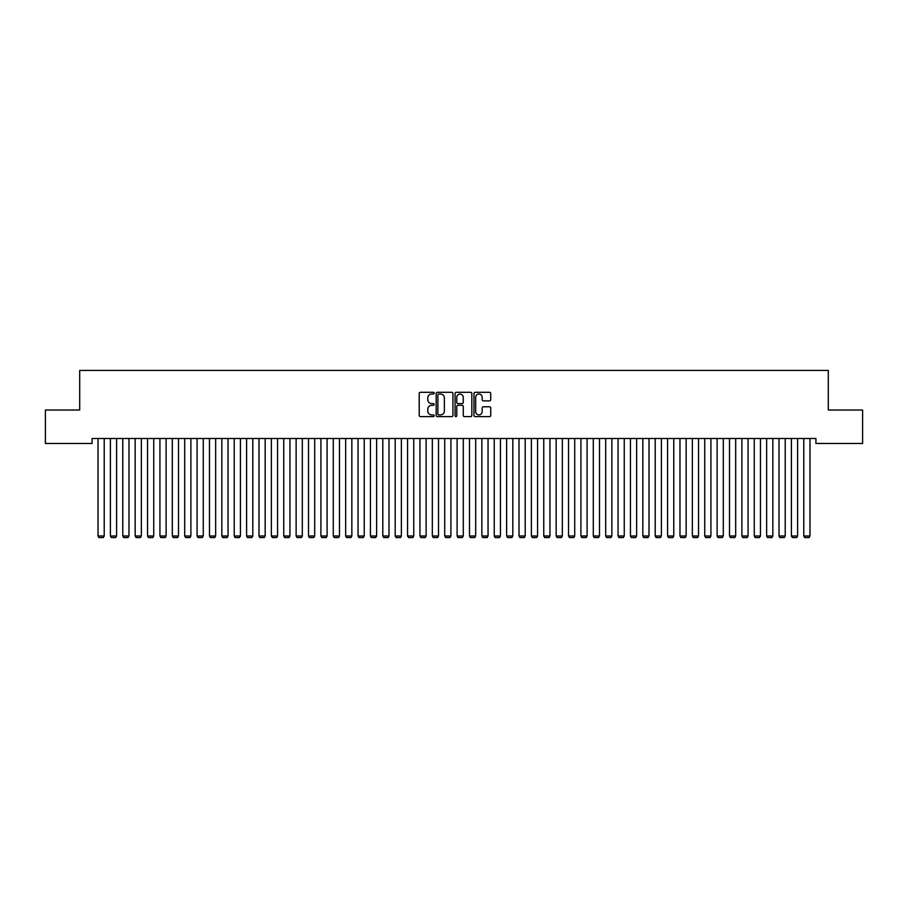 <?xml version="1.0" encoding="UTF-8"?>
<svg xmlns="http://www.w3.org/2000/svg" width="908" height="908" viewBox="0 0 908 908"><rect width="100%" height="100%" fill="white"/><g stroke="black" fill="none" stroke-linecap="round" stroke-linejoin="round"><path stroke-width="1.36" d="M434.194 393.153A0.851 0.851 0 0 0 433.343 392.301L420.427 392.301A1.214 1.214 0 0 0 419.212 393.527L419.212 415.399A1.214 1.214 0 0 0 420.427 416.613L433.343 416.613A0.851 0.851 0 0 0 434.194 415.762A0.851 0.851 0 0 0 433.343 414.911L431.663 414.911A3.893 3.893 0 0 1 427.781 411.029L427.781 409.202A3.893 3.893 0 0 1 431.663 405.309L433.343 405.309A0.851 0.851 0 0 0 434.194 404.457A0.851 0.851 0 0 0 433.343 403.606L431.663 403.606A3.893 3.893 0 0 1 427.781 399.724L427.781 397.897A3.893 3.893 0 0 1 431.663 394.004L433.343 394.004A0.851 0.851 0 0 0 434.194 393.153M489.514 400.871A1.214 1.214 0 0 0 490.729 399.656L490.729 393.527A1.214 1.214 0 0 0 489.514 392.301L475.179 392.301A1.214 1.214 0 0 0 473.965 393.527L473.965 415.399A1.214 1.214 0 0 0 475.179 416.613L489.514 416.613A1.214 1.214 0 0 0 490.729 415.399L490.729 407.987A1.214 1.214 0 0 0 489.514 406.773L483.385 406.773A1.214 1.214 0 0 0 482.171 407.987L482.171 411.664A3.246 3.246 0 0 1 478.913 414.911A3.246 3.246 0 0 1 475.667 411.664L475.667 397.261A3.246 3.246 0 0 1 478.913 394.004A3.246 3.246 0 0 1 482.171 397.261L482.171 399.656A1.214 1.214 0 0 0 483.385 400.871L489.514 400.871M815.917 438.507L92.083 438.507L92.083 443.467L45.4 443.467L45.4 410.03L79.7 410.03L79.7 370.407L828.3 370.407L828.3 410.03L862.6 410.03L862.6 443.467L815.917 443.467L815.917 438.507M452.933 393.527A1.214 1.214 0 0 0 451.719 392.301L437.384 392.301A1.214 1.214 0 0 0 436.169 393.527L436.169 415.399A1.214 1.214 0 0 0 437.384 416.613L451.719 416.613A1.214 1.214 0 0 0 452.933 415.399L452.933 393.527M456.281 392.301L470.616 392.301A1.214 1.214 0 0 1 471.831 393.527L471.831 415.399A1.214 1.214 0 0 1 470.616 416.613L464.487 416.613A1.214 1.214 0 0 1 463.262 415.399L463.262 406.523A1.214 1.214 0 0 0 462.047 405.309L457.984 405.309A1.214 1.214 0 0 0 456.769 406.523L456.769 415.762A0.851 0.851 0 0 1 455.918 416.613A0.851 0.851 0 0 1 455.067 415.762L455.067 393.527A1.214 1.214 0 0 1 456.281 392.301M438.712 394.004A0.851 0.851 0 0 0 437.872 394.855L437.872 414.059A0.851 0.851 0 0 0 438.712 414.911L440.482 414.911A3.893 3.893 0 0 0 444.364 411.029L444.364 397.897A3.893 3.893 0 0 0 440.482 394.004L438.712 394.004M463.262 397.318A3.246 3.246 0 0 0 460.016 394.072A3.246 3.246 0 0 0 456.769 397.318L456.769 402.392A1.214 1.214 0 0 0 457.984 403.606L462.047 403.606A1.214 1.214 0 0 0 463.262 402.392L463.262 397.318M104.216 438.507L104.216 535.981L98.019 535.981L98.019 438.507M104.216 535.981L103.285 537.593L98.949 537.593L98.019 535.981M116.599 438.507L116.599 535.981L110.401 535.981L110.401 438.507M116.599 535.981L115.668 537.593L111.332 537.593L110.401 535.981M128.981 438.507L128.981 535.981L122.784 535.981L122.784 438.507M128.981 535.981L128.051 537.593L123.715 537.593L122.784 535.981M141.364 438.507L141.364 535.981L135.167 535.981L135.167 438.507M141.364 535.981L140.434 537.593L136.098 537.593L135.167 535.981M153.736 438.507L153.736 535.981L147.55 535.981L147.55 438.507M153.736 535.981L152.816 537.593L148.481 537.593L147.55 535.981M166.119 438.507L166.119 535.981L159.933 535.981L159.933 438.507M166.119 535.981L165.199 537.593L160.864 537.593L159.933 535.981M178.501 438.507L178.501 535.981L172.316 535.981L172.316 438.507M178.501 535.981L177.571 537.593L173.246 537.593L172.316 535.981M190.884 438.507L190.884 535.981L184.699 535.981L184.699 438.507M190.884 535.981L189.954 537.593L185.629 537.593L184.699 535.981M203.267 438.507L203.267 535.981L197.081 535.981L197.081 438.507M203.267 535.981L202.336 537.593L198.001 537.593L197.081 535.981M215.65 438.507L215.65 535.981L209.464 535.981L209.464 438.507M215.65 535.981L214.719 537.593L210.384 537.593L209.464 535.981M228.033 438.507L228.033 535.981L221.836 535.981L221.836 438.507M228.033 535.981L227.102 537.593L222.766 537.593L221.836 535.981M240.416 438.507L240.416 535.981L234.219 535.981L234.219 438.507M240.416 535.981L239.485 537.593L235.149 537.593L234.219 535.981M252.799 438.507L252.799 535.981L246.601 535.981L246.601 438.507M252.799 535.981L251.868 537.593L247.532 537.593L246.601 535.981M265.181 438.507L265.181 535.981L258.984 535.981L258.984 438.507M265.181 535.981L264.251 537.593L259.915 537.593L258.984 535.981M277.564 438.507L277.564 535.981L271.367 535.981L271.367 438.507M277.564 535.981L276.634 537.593L272.298 537.593L271.367 535.981M289.936 438.507L289.936 535.981L283.75 535.981L283.75 438.507M289.936 535.981L289.016 537.593L284.681 537.593L283.75 535.981M302.319 438.507L302.319 535.981L296.133 535.981L296.133 438.507M302.319 535.981L301.399 537.593L297.064 537.593L296.133 535.981M314.701 438.507L314.701 535.981L308.516 535.981L308.516 438.507M314.701 535.981L313.771 537.593L309.446 537.593L308.516 535.981M327.084 438.507L327.084 535.981L320.899 535.981L320.899 438.507M327.084 535.981L326.154 537.593L321.829 537.593L320.899 535.981M339.467 438.507L339.467 535.981L333.281 535.981L333.281 438.507M339.467 535.981L338.536 537.593L334.201 537.593L333.281 535.981M351.85 438.507L351.85 535.981L345.664 535.981L345.664 438.507M351.85 535.981L350.919 537.593L346.584 537.593L345.664 535.981M364.233 438.507L364.233 535.981L358.036 535.981L358.036 438.507M364.233 535.981L363.302 537.593L358.966 537.593L358.036 535.981M376.616 438.507L376.616 535.981L370.419 535.981L370.419 438.507M376.616 535.981L375.685 537.593L371.349 537.593L370.419 535.981M388.999 438.507L388.999 535.981L382.801 535.981L382.801 438.507M388.999 535.981L388.068 537.593L383.732 537.593L382.801 535.981M401.381 438.507L401.381 535.981L395.184 535.981L395.184 438.507M401.381 535.981L400.451 537.593L396.115 537.593L395.184 535.981M413.764 438.507L413.764 535.981L407.567 535.981L407.567 438.507M413.764 535.981L412.834 537.593L408.498 537.593L407.567 535.981M426.136 438.507L426.136 535.981L419.95 535.981L419.95 438.507M426.136 535.981L425.216 537.593L420.881 537.593L419.95 535.981M438.519 438.507L438.519 535.981L432.333 535.981L432.333 438.507M438.519 535.981L437.599 537.593L433.264 537.593L432.333 535.981M450.901 438.507L450.901 535.981L444.716 535.981L444.716 438.507M450.901 535.981L449.971 537.593L445.646 537.593L444.716 535.981M463.284 438.507L463.284 535.981L457.099 535.981L457.099 438.507M463.284 535.981L462.354 537.593L458.029 537.593L457.099 535.981M475.667 438.507L475.667 535.981L469.481 535.981L469.481 438.507M475.667 535.981L474.736 537.593L470.401 537.593L469.481 535.981M488.05 438.507L488.05 535.981L481.864 535.981L481.864 438.507M488.05 535.981L487.119 537.593L482.784 537.593L481.864 535.981M500.433 438.507L500.433 535.981L494.236 535.981L494.236 438.507M500.433 535.981L499.502 537.593L495.166 537.593L494.236 535.981M512.816 438.507L512.816 535.981L506.619 535.981L506.619 438.507M512.816 535.981L511.885 537.593L507.549 537.593L506.619 535.981M525.199 438.507L525.199 535.981L519.001 535.981L519.001 438.507M525.199 535.981L524.268 537.593L519.932 537.593L519.001 535.981M537.581 438.507L537.581 535.981L531.384 535.981L531.384 438.507M537.581 535.981L536.651 537.593L532.315 537.593L531.384 535.981M549.964 438.507L549.964 535.981L543.767 535.981L543.767 438.507M549.964 535.981L549.034 537.593L544.698 537.593L543.767 535.981M562.336 438.507L562.336 535.981L556.15 535.981L556.15 438.507M562.336 535.981L561.416 537.593L557.081 537.593L556.15 535.981M574.719 438.507L574.719 535.981L568.533 535.981L568.533 438.507M574.719 535.981L573.799 537.593L569.464 537.593L568.533 535.981M587.101 438.507L587.101 535.981L580.916 535.981L580.916 438.507M587.101 535.981L586.171 537.593L581.846 537.593L580.916 535.981M599.484 438.507L599.484 535.981L593.299 535.981L593.299 438.507M599.484 535.981L598.554 537.593L594.229 537.593L593.299 535.981M611.867 438.507L611.867 535.981L605.681 535.981L605.681 438.507M611.867 535.981L610.936 537.593L606.601 537.593L605.681 535.981M624.25 438.507L624.25 535.981L618.064 535.981L618.064 438.507M624.25 535.981L623.319 537.593L618.984 537.593L618.064 535.981M636.633 438.507L636.633 535.981L630.436 535.981L630.436 438.507M636.633 535.981L635.702 537.593L631.366 537.593L630.436 535.981M649.016 438.507L649.016 535.981L642.819 535.981L642.819 438.507M649.016 535.981L648.085 537.593L643.749 537.593L642.819 535.981M661.399 438.507L661.399 535.981L655.201 535.981L655.201 438.507M661.399 535.981L660.468 537.593L656.132 537.593L655.201 535.981M673.781 438.507L673.781 535.981L667.584 535.981L667.584 438.507M673.781 535.981L672.851 537.593L668.515 537.593L667.584 535.981M686.164 438.507L686.164 535.981L679.967 535.981L679.967 438.507M686.164 535.981L685.234 537.593L680.898 537.593L679.967 535.981M698.536 438.507L698.536 535.981L692.35 535.981L692.35 438.507M698.536 535.981L697.616 537.593L693.281 537.593L692.35 535.981M710.919 438.507L710.919 535.981L704.733 535.981L704.733 438.507M710.919 535.981L709.999 537.593L705.664 537.593L704.733 535.981M723.301 438.507L723.301 535.981L717.116 535.981L717.116 438.507M723.301 535.981L722.371 537.593L718.046 537.593L717.116 535.981M735.684 438.507L735.684 535.981L729.499 535.981L729.499 438.507M735.684 535.981L734.754 537.593L730.429 537.593L729.499 535.981M748.067 438.507L748.067 535.981L741.881 535.981L741.881 438.507M748.067 535.981L747.136 537.593L742.801 537.593L741.881 535.981M760.45 438.507L760.45 535.981L754.264 535.981L754.264 438.507M760.45 535.981L759.519 537.593L755.184 537.593L754.264 535.981M772.833 438.507L772.833 535.981L766.636 535.981L766.636 438.507M772.833 535.981L771.902 537.593L767.566 537.593L766.636 535.981M785.216 438.507L785.216 535.981L779.019 535.981L779.019 438.507M785.216 535.981L784.285 537.593L779.949 537.593L779.019 535.981M797.599 438.507L797.599 535.981L791.401 535.981L791.401 438.507M797.599 535.981L796.668 537.593L792.332 537.593L791.401 535.981M809.981 438.507L809.981 535.981L803.784 535.981L803.784 438.507M809.981 535.981L809.051 537.593L804.715 537.593L803.784 535.981"/></g></svg>
